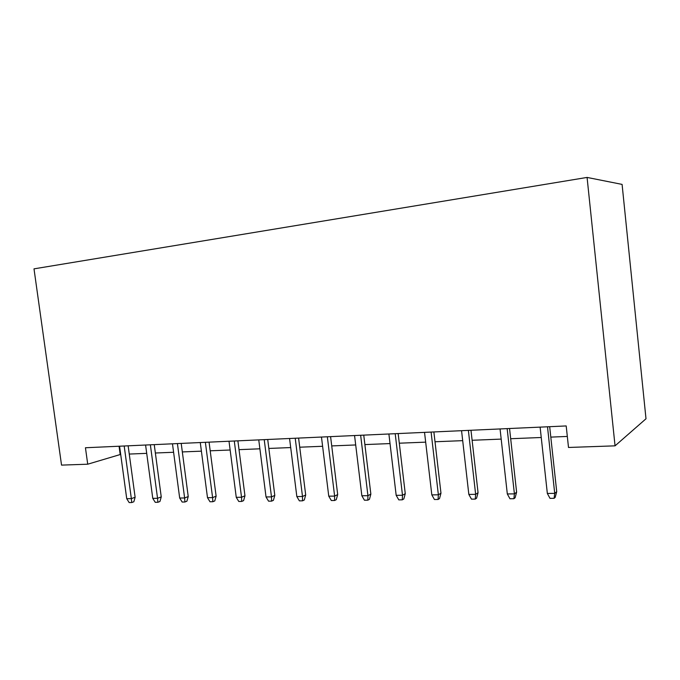 <?xml version="1.0" encoding="UTF-8"?>
<svg xmlns="http://www.w3.org/2000/svg" width="680" height="680" viewBox="0 0 680 680"><rect width="100%" height="100%" fill="white"/><g stroke="black" fill="none" stroke-linecap="round" stroke-linejoin="round"><path stroke-width="1.02" d="M87.72 464.202L85.442 447.754L566.193 425.944L568.505 447.465L615.052 445.842L646 418.778L622.09 184.399L587.078 177.429L34 268.855L61.54 465.112L87.72 464.202L120.683 454.401M615.052 445.842L587.078 177.429M129.26 454.062L146.71 453.356M155.363 453.008L173.604 452.276M182.325 451.928L201.399 451.163M210.196 450.806L230.146 450.007M239.028 449.65L259.887 448.808M268.855 448.443L290.692 447.567M299.736 447.202L322.609 446.284M331.729 445.918L355.7 444.958M364.888 444.584L390.031 443.572M399.296 443.198L425.671 442.144M435.013 441.762L462.697 440.648M472.115 440.274L501.194 439.101M510.68 438.719L541.246 437.495M550.808 437.113L567.324 436.441M119.059 446.233L120.181 454.427M547.502 426.793L554.718 493.357L556.716 491.648L555.212 497.344L554.098 498.312L554.718 493.357L547.34 493.45L540.115 427.125M556.716 491.648L549.678 426.692M554.098 498.312L550.01 498.355L547.34 493.45M507.152 428.621L514.403 493.867L516.613 492.184L515.125 497.76L513.893 498.712L514.403 493.867L507.314 493.952L500.055 428.944M516.613 492.184L509.55 428.51M513.893 498.712L509.958 498.754L507.314 493.952M468.375 430.38L475.643 494.343L478.057 492.694L476.595 498.168L475.252 499.103L475.643 494.343L468.835 494.428L461.558 430.686M478.057 492.694L470.976 430.262M475.252 499.103L471.469 499.137L468.835 494.428M431.094 432.072L438.37 494.81L440.971 493.187L439.518 498.559L438.073 499.469L438.37 494.81L431.817 494.887L424.532 432.37M440.971 493.187L433.874 431.945M438.073 499.469L434.435 499.511L431.817 494.887M395.207 433.704L402.492 495.252L405.263 493.663L403.826 498.933L402.288 499.834L402.492 495.252L396.176 495.337L388.892 433.984M405.263 493.663L398.157 433.568M402.288 499.834L398.786 499.868L396.176 495.337M360.647 435.268L367.94 495.686L370.855 494.122L369.444 499.29L367.82 500.174L367.94 495.686L361.853 495.762L354.56 435.548M370.855 494.122L363.749 435.132M367.82 500.174L364.438 500.208L361.853 495.762M327.344 436.781L334.628 496.102L337.688 494.564L336.286 499.638L334.585 500.506L334.628 496.102L328.754 496.171L321.47 437.044M337.688 494.564L330.591 436.637M334.585 500.506L331.33 500.539L328.754 496.171M295.222 438.235L302.498 496.502L305.694 494.989L304.308 499.97L302.532 500.829L302.498 496.502L296.837 496.57L289.561 438.498M305.694 494.989L298.596 438.081M302.532 500.829L299.387 500.863L296.837 496.57M264.223 439.646L271.49 496.885L274.797 495.397L273.428 500.302L271.592 501.143L271.49 496.885L266.024 496.952L258.757 439.892M274.797 495.397L267.716 439.484M271.592 501.143L268.558 501.168L266.024 496.952M234.285 441.006L241.536 497.258L244.962 495.788L243.61 500.608L241.706 501.44L241.536 497.258L236.257 497.327L229.007 441.243M244.962 495.788L237.889 440.835M241.706 501.44L238.774 501.466L236.257 497.327M205.369 442.315L212.602 497.624L216.121 496.171L214.786 500.913L212.831 501.729L212.602 497.624L207.494 497.683L200.269 442.544M216.121 496.171L209.066 442.144M212.831 501.729L209.993 501.755L207.494 497.683M177.412 443.581L184.62 497.973L188.232 496.544L186.906 501.202L184.9 502.01L184.62 497.973L179.681 498.032L172.474 443.81M188.232 496.544L181.203 443.411M184.9 502.01L182.163 502.035L179.681 498.032M150.365 444.813L157.547 498.304L161.245 496.901L159.936 501.491L157.887 502.282L157.547 498.304L152.77 498.363L145.588 445.026M161.245 496.901L154.241 444.635M157.887 502.282L155.236 502.308L152.77 498.363M124.185 445.995L131.351 498.635L135.124 497.25L133.832 501.763L131.733 502.546L131.351 498.635L126.727 498.687L119.569 446.208M135.124 497.25L128.137 445.817M131.733 502.546L129.166 502.571L126.727 498.687"/></g></svg>
